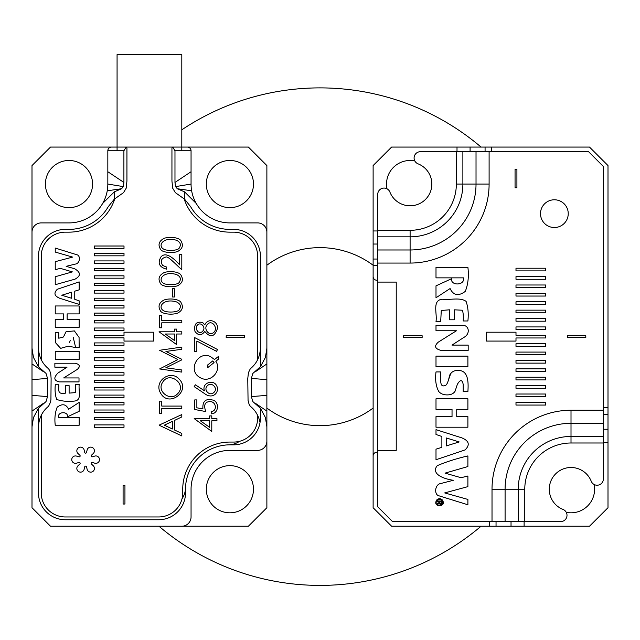 <?xml version="1.0" encoding="UTF-8"?>
<svg xmlns="http://www.w3.org/2000/svg" width="640" height="640" viewBox="0 0 640 640"><rect width="100%" height="100%" fill="white"/><g stroke="black" fill="none" stroke-linecap="round" stroke-linejoin="round"><path stroke-width="0.96" d="M158.936 526.216A248.752 248.752 0 0 0 481.064 526.216M481.064 147.072A248.752 248.752 0 0 0 181.808 129.808M266.88 408.064A89.008 89.008 0 0 0 373.12 408.064M373.12 265.224A89.008 89.008 0 0 0 266.88 265.224M185.528 487.96A20.344 20.344 0 0 1 181.992 498.848M260.408 348.208L260.408 256.192A26.816 26.816 0 0 0 233.592 229.376L229.896 229.376A45.312 45.312 0 0 1 190.656 206.72L184.584 199.16L175.36 192.648L172.72 188.264L171.944 181.096L171.944 148L172.656 147.072L248.392 147.072L266.88 165.568L266.88 348.208L265.416 357.448L260.408 366.768L252.864 373.416L260.408 366.744L260.408 348.208C260 356.792 256.624 363.656 250.28 368.8L248.432 372.68L247.768 378.592L248.056 400.456L249.104 404.304L250.28 406.216C255.336 410.28 258.592 415.696 260.04 422.48L260.408 418.024A26.816 26.816 0 0 1 233.592 444.84A26.816 26.816 0 0 0 260.408 418.024L260.408 408.24L265.416 417.568L266.88 426.808L266.88 507.72L248.392 526.216L50.496 526.216L32 507.72L32 426.808L33.464 417.568L38.472 408.24L46.016 401.592L38.472 408.264M123.904 150.776L107.832 150.776L107.832 184.064A38.84 38.84 0 0 1 68.992 222.904A38.84 38.84 0 0 0 102.624 203.48L114.304 191.872L121.608 188.728L123.32 186.608L123.904 182.448L123.904 150.776L126.224 147.072L126.936 148L126.936 181.096L126.16 188.264L123.52 192.648L114.304 199.16L108.232 206.72A45.312 45.312 0 0 1 68.992 229.376L65.288 229.376A26.816 26.816 0 0 0 38.472 256.192L38.472 348.208C38.872 356.768 42.248 363.632 48.6 368.8L49.816 370.784L50.848 374.704L51.112 378.592L50.928 399.688L50.456 402.296L48.6 406.216C42.256 411.352 38.88 418.216 38.472 426.808L38.472 492.928A26.816 26.816 0 0 0 65.288 519.744L158.688 519.744A26.816 26.816 0 0 0 185.504 492.928L185.504 489.224A44.384 44.384 0 0 1 229.896 444.84L233.592 444.84M46.016 401.592L47.536 396.592L47.536 378.416L46.016 373.416L38.472 366.768L33.464 357.448L32 348.208L32 232.152A9.248 9.248 0 0 1 41.248 222.904L68.992 222.904M32 232.152L32 165.568L50.496 147.072L126.168 147.072M107.832 150.776A3.696 3.696 0 0 1 111.528 147.072M172.712 147.072L174.976 150.776L174.976 182.448L175.56 186.608L191.056 184.064L191.056 150.776A3.696 3.696 0 0 0 187.352 147.072M181.808 526.216A9.248 9.248 0 0 0 191.056 516.968L191.056 489.224A38.84 38.84 0 0 1 229.896 450.384L257.632 450.384A9.248 9.248 0 0 0 266.88 441.144M229.896 222.904A38.84 38.84 0 0 1 196.256 203.48L184.584 191.872L177.272 188.728L191.64 190.792A38.84 38.84 0 0 0 229.896 222.904L257.632 222.904A9.248 9.248 0 0 1 266.88 232.152M32 426.808L32 348.208M266.88 348.208L266.88 426.808M206.312 489.224A23.584 23.584 0 0 0 241.688 509.648A23.584 23.584 0 0 0 241.688 468.808A23.584 23.584 0 0 0 206.312 489.224M45.408 184.064A23.584 23.584 0 0 0 80.776 204.488A23.584 23.584 0 0 0 80.776 163.64A23.584 23.584 0 0 0 45.408 184.064M206.312 184.064A23.584 23.584 0 0 0 241.688 204.488A23.584 23.584 0 0 0 241.688 163.64A23.584 23.584 0 0 0 206.312 184.064M191.056 184.064A38.84 38.84 0 0 0 196.256 203.48M239.512 441.328A20.344 20.344 0 0 1 228.624 444.856M252.864 373.416L251.344 378.416L251.344 396.592L252.864 401.592L260.408 408.24M255.448 371.672L266.88 363.928M251.344 378.416L266.88 379.648M251.344 396.592L266.88 395.368M252.864 401.592L260.408 408.264M255.416 403.32L266.88 411.088M174.976 182.448L191.056 171.736M175.56 186.608L177.272 188.728M123.904 182.448L107.832 171.736M123.32 186.608L107.832 184.064M121.608 188.728L107.24 190.792M46.016 373.416L38.472 366.744L38.472 348.208M43.44 371.672L32 363.928M47.536 378.416L32 379.648M47.536 396.592L32 395.368M43.432 403.344L32 411.088M117.072 150.776L117.072 54.6L181.808 54.6L181.808 150.776M124.008 341.08L124.008 337.832L94.416 337.832L94.416 335.464L124.008 335.464L124.008 332.208L153.6 332.208L153.6 341.08L124.008 341.08M124.008 424.912L124.008 427.28L94.416 427.28L94.416 424.912L124.008 424.912M124.008 417.464L124.008 419.824L94.416 419.824L94.416 417.464L124.008 417.464M124.008 410.008L124.008 412.376L94.416 412.376L94.416 410.008L124.008 410.008M124.008 402.552L124.008 404.92L94.416 404.92L94.416 402.552L124.008 402.552M124.008 395.096L124.008 397.464L94.416 397.464L94.416 395.096L124.008 395.096M124.008 387.64L124.008 390.008L94.416 390.008L94.416 387.64L124.008 387.64M124.008 380.192L124.008 382.552L94.416 382.552L94.416 380.192L124.008 380.192M124.008 372.736L124.008 375.104L94.416 375.104L94.416 372.736L124.008 372.736M124.008 365.28L124.008 367.648L94.416 367.648L94.416 365.28L124.008 365.28M124.008 357.824L124.008 360.192L94.416 360.192L94.416 357.824L124.008 357.824M124.008 350.368L124.008 352.736L94.416 352.736L94.416 350.368L124.008 350.368M124.008 342.92L124.008 345.28L94.416 345.28L94.416 342.92L124.008 342.92M124.008 328.008L124.008 330.376L94.416 330.376L94.416 328.008L124.008 328.008M124.008 320.552L124.008 322.92L94.416 322.92L94.416 320.552L124.008 320.552M124.008 313.096L124.008 315.464L94.416 315.464L94.416 313.096L124.008 313.096M124.008 305.648L124.008 308.008L94.416 308.008L94.416 305.648L124.008 305.648M124.008 298.192L124.008 300.552L94.416 300.552L94.416 298.192L124.008 298.192M124.008 290.736L124.008 293.104L94.416 293.104L94.416 290.736L124.008 290.736M124.008 283.28L124.008 285.648L94.416 285.648L94.416 283.28L124.008 283.28M124.008 275.824L124.008 278.192L94.416 278.192L94.416 275.824L124.008 275.824M124.008 268.368L124.008 270.736L94.416 270.736L94.416 268.368L124.008 268.368M124.008 260.92L124.008 263.28L94.416 263.28L94.416 260.92L124.008 260.92M124.008 253.464L124.008 255.832L94.416 255.832L94.416 253.464L124.008 253.464M124.008 246.008L124.008 248.376L94.416 248.376L94.416 246.008L124.008 246.008M66.16 266.336L75.24 264.096C80.216 263.64 80.72 255.416 76.832 254.752L55.24 248.056L55.24 252.072L72.64 257.096L55.24 261.672L55.24 269.648L60.36 268.36L72.376 271.888L55.24 276.736L55.24 284.704L75.024 279.152C81.008 275.872 80.864 272.392 74.584 268.72L66.16 266.336M79.16 304.432L79.16 300.824L74.752 299.32L74.752 291.184L79.16 289.816L79.16 281.888L57.344 289.248C53.512 293.04 54.344 296.056 59.832 298.304L79.16 304.432M55.24 425.232L79.16 425.232L79.16 417.312L58.552 417.312C57.28 411.392 68.592 411.168 67.408 416.824L79.16 411.312L79.16 402.376L68.584 409.288C66.112 404.096 62.312 403.384 57.192 407.16C55.08 412.432 54.432 418.456 55.24 425.232M55.272 359.336L79.16 359.336L79.16 351.408L55.272 351.408L55.272 359.336M124.936 504.024L123.088 504.024L123.088 485.528L124.936 485.528L124.936 504.024M178.976 378.936C191.432 390.912 168.792 408.112 160.6 393.16C153.44 381.32 170.256 369.352 178.976 378.936M177.504 313.184C171.72 315.16 161.344 314 160.296 310.536C157.816 306.184 159.064 302.672 164.032 300.008C169.736 297.888 179.808 299.208 181.104 302.76C183.592 307.144 182.392 310.616 177.504 313.184M177.504 285.8C171.72 287.776 161.344 286.616 160.296 283.152C157.816 278.8 159.064 275.296 164.032 272.624C169.736 270.504 179.808 271.824 181.104 275.384C183.592 279.76 182.392 283.24 177.504 285.8M181.808 269.696C174.68 263.408 167.968 255.8 165.736 257.08C161.184 258.384 160.128 261.168 162.584 265.432L166.568 267.04L166.568 269.168C159.208 267.168 157.36 263.056 161.032 256.816C164.824 252.56 171.04 255.24 179.664 264.864L179.664 254.616L181.808 254.616L181.808 269.696M177.504 251.552C171.72 253.528 161.344 252.368 160.296 248.904C157.816 244.552 159.064 241.048 164.032 238.376C169.736 236.256 179.808 237.576 181.104 241.136C183.592 245.52 182.392 248.992 177.504 251.552M181.808 435.928L159.616 425.448L159.616 424.904L181.808 414.552L181.808 416.936L174.504 420.424L174.504 429.992L181.808 433.456L181.808 435.928M204.472 390.8C201.36 383.176 213.256 378.864 216.592 385.632C220.056 391.8 212.984 400.264 204.24 393.368L194.192 386.632L195.384 384.816L204.472 390.8M215.832 361.232C222.344 371.024 209.984 383.952 200.008 377.528C187.232 370.72 197.88 350.256 210.544 356.64L214.528 359.528L218.696 356.24L218.696 358.968L215.832 361.232M204.768 331.448C201.568 335.768 198.312 335.768 194.984 331.44C193.752 324.096 196.336 321.128 202.736 322.552L204.768 324.928C208.024 317.4 217.928 320.856 217.504 328.28C214.608 337.048 210.36 338.104 204.768 331.448M211.576 411.56C217.664 410.608 215.968 401.12 209.632 401.6C204.84 401.912 203.552 405.232 205.768 411.56L194.752 409.512L194.752 399.904L196.864 399.904L196.864 407.808L202.912 408.912C202.368 400.888 205.976 398.024 213.736 400.336C219.424 402.856 218.48 413.464 211.576 413.84L211.576 411.56M196.848 341.072L196.848 351.712L194.752 351.712L194.752 337.632L217.504 349.512L216.568 351.328L196.848 341.072M244.688 335.72L244.688 337.568L226.192 337.568L226.192 335.72L244.688 335.72M257.632 415.288L257.632 418.024A24.04 24.04 0 0 1 233.592 442.064L229.896 442.064A47.16 47.16 0 0 0 182.736 489.224L182.736 492.928A24.04 24.04 0 0 1 158.688 516.968L65.288 516.968A24.04 24.04 0 0 1 41.248 492.928L41.248 415.28M41.248 359.72L41.248 256.192A24.04 24.04 0 0 1 65.288 232.152L68.992 232.152A48.088 48.088 0 0 0 114.784 198.728M184.096 198.728A48.088 48.088 0 0 0 229.896 232.152L233.592 232.152A24.04 24.04 0 0 1 257.632 256.192L257.632 359.728M117.072 147.072L181.808 147.072M76.52 456.088A3.696 3.696 0 0 0 71.76 459.632A3.696 3.696 0 0 0 76.52 463.176L78.96 462.448A0.928 0.928 0 0 1 79.864 464.008L78.008 465.752A3.696 3.696 0 0 0 78.696 471.648A3.696 3.696 0 0 0 84.144 469.296L84.736 466.816A0.928 0.928 0 0 1 86.536 466.816L87.12 469.296A3.696 3.696 0 0 0 92.568 471.648A3.696 3.696 0 0 0 93.256 465.752L91.408 464.008A0.928 0.928 0 0 1 92.304 462.448L94.744 463.176A3.696 3.696 0 0 0 99.504 459.632A3.696 3.696 0 0 0 94.744 456.088L92.304 456.824A0.928 0.928 0 0 1 91.408 455.264L93.256 453.52A3.696 3.696 0 0 0 92.568 447.624A3.696 3.696 0 0 0 87.12 449.976L86.536 452.448A0.928 0.928 0 0 1 84.736 452.448L84.144 449.976A3.696 3.696 0 0 0 78.696 447.624A3.696 3.696 0 0 0 78.008 453.52L79.864 455.264A0.928 0.928 0 0 1 78.96 456.824L76.52 456.088M211.784 420.824L211.784 431.432L194.192 418.608L209.656 418.608L209.656 415.92L211.784 415.92L211.784 418.608L216.944 418.608L216.944 420.824L211.784 420.824M174.384 288.72L174.384 297.016L172.544 297.016L172.544 288.72L174.384 288.72M181.808 322.816L161.768 322.816L161.768 327.784L159.616 327.784L159.616 315.6L161.768 315.6L161.768 320.552L181.808 320.552L181.808 322.816M165.816 367.808L181.808 369.968L181.808 372.104L159.616 368.952L177.824 359.568L159.616 350.272L181.808 347.088L181.808 349.28L165.936 351.448L181.808 359.296L181.808 359.856L165.816 367.808M181.808 408.352L161.768 408.352L161.768 413.312L159.616 413.312L159.616 401.136L161.768 401.136L161.768 406.088L181.808 406.088L181.808 408.352M176.648 334.008L176.648 344.616L159.056 331.792L174.52 331.792L174.52 329.104L176.648 329.104L176.648 331.792L181.808 331.792L181.808 334.008L176.648 334.008M79.16 327.288L79.16 319.368L67.136 319.368L67.136 313.904L79.16 313.904L79.16 305.976L55.24 305.976L55.24 313.904L63.616 313.904L63.616 319.368L55.24 319.368L55.24 327.288L79.16 327.288M67.024 367.192L57.96 373.048C53.408 377.672 53.864 380.624 59.32 381.904L79.008 381.904L79.008 377.944L63.68 377.944L77.256 369.432C80.52 366.496 79.856 364.424 75.264 363.232L54.872 363.232L54.872 367.192L67.024 367.192M58.768 338.216L58.768 332.76L55.24 332.76L55.456 342.64L60.64 348.352L68.144 346.208L75.64 347.52L79.16 347.52L79.072 337.44L74.4 330.92L66.072 331.672L63.472 336.984L58.768 338.216M69.112 385.64L65.584 385.64L65.584 393.12C56.792 394.92 58.976 389.2 58.848 384.752L55.32 384.752C54.728 390.208 55.176 395.104 56.664 399.44C61.904 401.248 67.848 401.792 74.488 401.056C82.392 400.352 78.176 390.104 79.24 384.408L75.712 384.408L75.28 392.624L69.112 393.12L69.112 385.64M197.48 325.08C193.968 328.232 199.016 335.616 202.68 331.168C206.488 327.776 200.712 321.28 197.48 325.08M207.328 324.472C203.168 328.608 208.696 336.016 213.144 332.864C219.096 329.04 212.08 318.76 207.328 324.472M207.784 364.864L212.8 360.896L214.064 362.624L207.784 367.568L207.784 364.864M207.376 385.768C202.896 389.784 209.92 396.856 213.984 392.36C218.472 388.288 211.392 381.296 207.376 385.768M209.656 427.36L209.656 420.824L200.416 420.824L209.656 427.36M172.36 421.4L164.32 425.176L172.36 428.992L172.36 421.4M165.072 249.736C169.824 251.104 178.752 250.376 179.36 247.76C181.328 244.624 180.368 242.128 176.464 240.272C162.672 236.16 156.384 246.784 165.072 249.736M165.072 283.984C169.824 285.352 178.752 284.624 179.36 282.008C181.328 278.872 180.368 276.376 176.464 274.52C162.672 270.408 156.384 281.032 165.072 283.984M165.072 311.368C169.824 312.736 178.752 312 179.36 309.392C181.328 306.256 180.368 303.76 176.464 301.904C162.672 297.792 156.384 308.416 165.072 311.368M174.52 340.544L174.52 334.008L165.272 334.008L174.52 340.544M162.512 382.536C156.536 391.216 170.184 401.872 177.488 393.872C187.64 384.408 168.984 370.32 162.512 382.536M71.456 298.232L61.768 295.232L71.456 292.232L71.456 298.232M69.592 342.52L70.24 340.248M73.176 337.168L75.64 347.52M437.4 501.672L439.232 501.672L439.232 502.416L437.4 503.544L437.4 504.248L439.28 503.016L439.616 503.832C441.24 504.528 441.936 503.584 441.688 501.016L437.4 501.016L437.4 501.672M437.336 500.288C440.088 498.752 441.848 499.464 442.632 502.416L441.736 504.568C437.448 505.912 435.976 504.488 437.336 500.288M515.992 341.08L515.992 337.976L545.584 337.976L545.584 335.312L515.992 335.312L515.992 332.208L486.4 332.208L486.4 341.08L515.992 341.08M515.992 405.064L515.992 402.408L545.584 402.408L545.584 405.064L515.992 405.064M515.992 371.52L515.992 368.856L545.584 368.856L545.584 371.52L515.992 371.52M515.992 304.432L515.992 301.768L545.584 301.768L545.584 304.432L515.992 304.432M515.992 270.888L515.992 268.224L545.584 268.224L545.584 270.888L515.992 270.888M585.808 337.568L585.808 335.72L567.312 335.72L567.312 337.568L585.808 337.568M515.992 296.048L515.992 293.384L545.584 293.384L545.584 296.048L515.992 296.048M515.992 329.592L515.992 326.928L545.584 326.928L545.584 329.592L515.992 329.592M515.992 363.136L515.992 360.472L545.584 360.472L545.584 363.136L515.992 363.136M515.992 396.68L515.992 394.016L545.584 394.016L545.584 396.68L515.992 396.68M377.744 450.384L396.232 450.384L396.232 282.088L377.744 282.088L377.744 194.368A6.296 6.296 0 0 1 389.896 192.048A21.728 21.728 0 0 0 425.472 199.432A21.728 21.728 0 0 0 418.096 163.856A6.296 6.296 0 0 1 420.408 151.696L588.584 151.696L603.376 166.496L603.376 442.992L571.008 442.992A46.24 46.24 0 0 0 524.776 489.224L524.776 521.592L392.536 521.592L377.744 506.8L377.744 282.088M568.24 213.656A13.872 13.872 0 0 1 547.432 225.664A13.872 13.872 0 0 1 547.432 201.64A13.872 13.872 0 0 1 568.24 213.656M515.064 169.264L516.912 169.264L516.912 187.76L515.064 187.76L515.064 169.264M515.992 379.904L515.992 377.248L545.584 377.248L545.584 379.904L515.992 379.904M515.992 346.36L515.992 343.704L545.584 343.704L545.584 346.36L515.992 346.36M515.992 312.816L515.992 310.152L545.584 310.152L545.584 312.816L515.992 312.816M515.992 279.272L515.992 276.608L545.584 276.608L545.584 279.272L515.992 279.272M515.992 287.656L515.992 285L545.584 285L545.584 287.656L515.992 287.656M515.992 321.2L515.992 318.544L545.584 318.544L545.584 321.2L515.992 321.2M515.992 354.752L515.992 352.088L545.584 352.088L545.584 354.752L515.992 354.752M515.992 388.296L515.992 385.632L545.584 385.632L545.584 388.296L515.992 388.296M451.976 345.104L464.056 337.296C470.824 333.664 468.816 324.568 462.248 325.48L436 325.48L436 330.76L456.44 330.76L438.336 342.112C433.968 346.016 434.848 348.768 440.992 350.392L468.184 350.392L468.184 345.104L451.976 345.104M436 429.664L436 434.488L441.88 436.488L441.88 447.336L436 449.16L436 459.728L465.088 449.92C470.192 444.864 469.088 440.832 461.768 437.84L436 429.664M467.896 267.288L436 267.288L436 277.856L463.48 277.856C465.176 285.816 450.088 285.864 451.672 278.672L436 285.848L436 297.76L450.096 288.552C453.4 295.472 458.464 296.416 465.288 291.392C468.104 284.352 468.976 276.32 467.896 267.288M449.496 319.792L454.2 319.792L454.2 309.808L462.472 310.232C463.288 313.296 463.528 316.88 463.184 320.968L467.896 320.968C468.68 313.688 468.08 307.16 466.096 301.392C460.184 297.032 450.12 300.208 442.336 299.232C431.8 300.168 437.416 313.84 436 321.432L440.696 321.432L441.28 310.48L449.496 309.808L449.496 319.792M467.896 356.144L436 356.144L436 366.704L467.896 366.704L467.896 356.144M463.184 384.328L463.184 391.608L467.896 391.608C468.576 381.544 468.216 369.936 457.672 370.472C454.208 370.464 451.72 371.784 450.216 374.416C449.28 374.24 448.376 385.696 444.512 385.744C439.416 387.032 440.936 379.488 440.696 371.936L436 371.936C435.016 379.848 435.952 386.392 438.8 391.584C440.792 393.8 443.576 394.904 447.16 394.904C450.88 394.912 453.52 393.68 455.072 391.232L457.344 384.376C460.208 379.44 462.152 379.416 463.184 384.328M436 398.784L436 409.352L452.032 409.352L452.032 416.632L436 416.632L436 427.208L467.896 427.208L467.896 416.632L456.728 416.632L456.728 409.352L467.896 409.352L467.896 398.784L436 398.784M453.328 480.288L441.232 483.4C434.6 484.008 433.912 494.96 439.104 495.856L467.896 504.776L467.896 499.432L444.696 492.92L467.896 486.624L467.896 476L461.072 477.712L445.04 473.128L467.896 466.544L467.896 455.92C456.504 458.568 446.288 461.816 437.248 465.664C431 473.424 442.12 478.656 453.328 480.288M442.168 499.784C440.424 498.304 438.672 498.304 436.896 499.8C431.416 507.784 447.76 507.544 442.168 499.784M403.632 337.568L403.632 335.72L422.128 335.72L422.128 337.568L403.632 337.568M524.776 521.592L560.704 521.592A6.296 6.296 0 0 0 563.024 509.44A21.728 21.728 0 0 1 555.648 473.864A21.728 21.728 0 0 1 591.224 481.24A6.296 6.296 0 0 0 603.376 478.92L603.376 442.992M446.272 437.944L459.192 441.944L446.272 445.936L446.272 437.944M450.704 373.648L447.992 381.296M439.816 502.416L439.816 501.672L441.104 501.672L441 503.24L439.896 503.16L439.816 502.416M608 442.328L608 507.72L589.504 526.216L391.608 526.216L373.12 507.72L373.12 165.568L391.608 147.072L589.504 147.072L608 165.568L608 442.328L603.376 442.328M373.12 276.536A3.696 3.696 0 0 0 376.816 280.24L377.744 280.24M377.744 452.24L376.816 452.24A3.696 3.696 0 0 0 373.12 455.936M414.856 160.968A23.584 23.584 0 0 0 387.008 188.816M566.264 512.328A23.584 23.584 0 0 0 594.112 484.48M114.304 199.16L114.304 191.872M38.472 426.808L38.472 408.24M184.584 199.16L184.584 191.872M174.976 150.776L191.056 150.776M492.016 521.592L492.016 489.224A79 79 0 0 1 571.008 410.232L603.376 410.232M489.104 151.696L489.104 184.064A79 79 0 0 1 410.104 263.064L377.744 263.064M377.744 230.304L410.104 230.304A46.24 46.24 0 0 0 456.344 184.064L456.344 151.696M377.744 249.984L410.104 249.984A65.92 65.92 0 0 0 476.024 184.064L476.024 151.696M462.88 151.696L462.88 184.064A52.776 52.776 0 0 1 410.104 236.84L410.104 263.064M410.104 230.304L410.104 236.84L377.744 236.84M456.344 184.064L489.104 184.064M603.376 423.304L571.008 423.304A65.92 65.92 0 0 0 505.088 489.224L518.232 489.224A52.776 52.776 0 0 1 571.008 436.448L603.376 436.448M492.016 489.224L505.088 489.224L505.088 521.592M518.232 521.592L518.232 489.224L524.776 489.224M571.008 410.232L571.008 442.992M377.744 265.568L373.12 265.568M491.616 147.072L491.616 151.696M603.376 407.72L608 407.72M489.504 526.216L489.504 521.592M524.112 521.592L524.112 526.216M373.12 230.96L377.744 230.96M457.008 151.696L457.008 147.072M485.072 151.696L485.072 147.072M470.08 147.072L470.08 151.696M373.12 259.032L377.744 259.032M377.744 244.04L373.12 244.04M608 414.256L603.376 414.256M603.376 429.248L608 429.248M496.04 521.592L496.04 526.216M511.032 526.216L511.032 521.592"/></g></svg>
